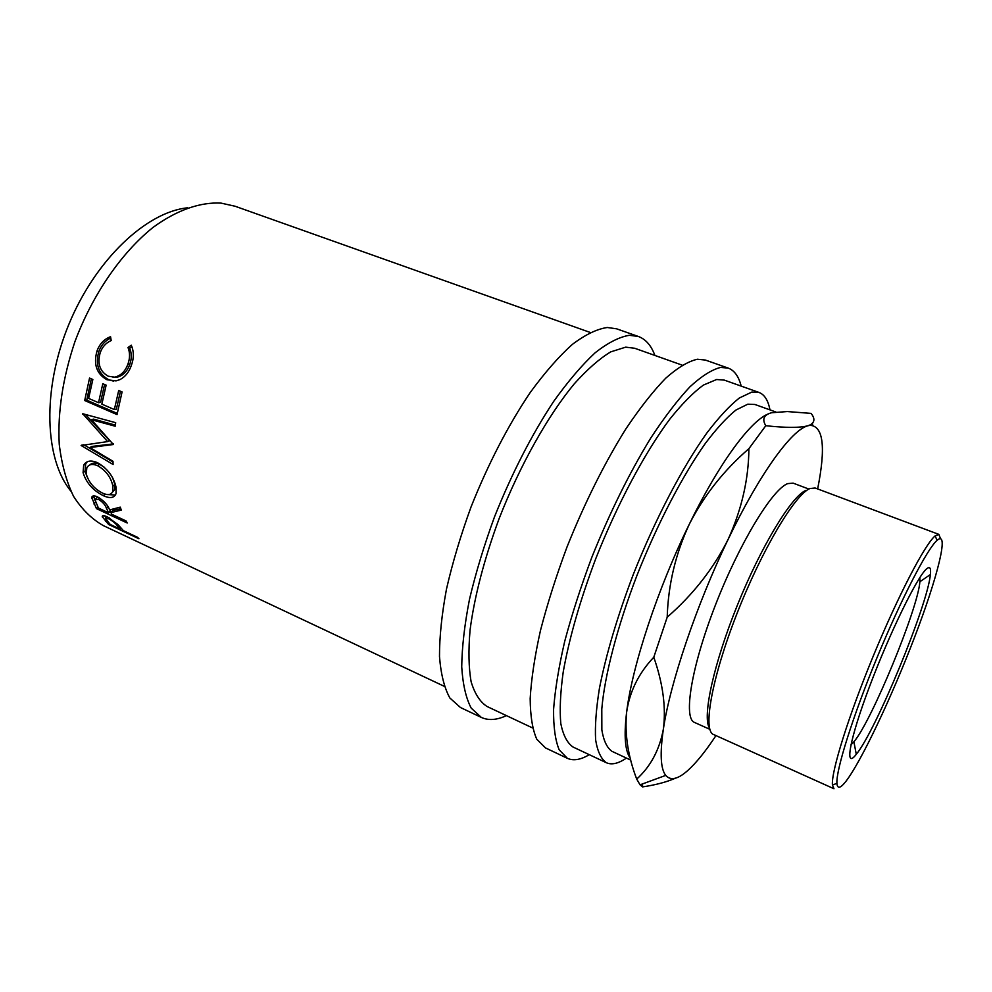 <?xml version="1.0" encoding="UTF-8"?>
<svg xmlns="http://www.w3.org/2000/svg" width="992" height="992" viewBox="0 0 992 992"><rect width="100%" height="100%" fill="white"/><g stroke="black" fill="none" stroke-linecap="round" stroke-linejoin="round"><path stroke-width="1.49" d="M926.478 568.974C929.826 566.035 931.128 567.895 930.384 574.542C927.756 604.872 875.787 730.93 856.282 754.304L856.121 754.515C844.229 769.842 849.363 739.995 869.463 686.724C889.415 633.59 917.178 576.798 926.478 568.974M850.938 744.756L853.901 741.78C871.385 721.68 918.108 608.319 919.869 581.746L919.857 577.555M108.612 524.495L102.238 516.658C102.151 515.232 103.862 515.307 107.359 516.894L117.949 524.545L123.417 530.67L137.516 537.292L138.942 538.755L108.612 524.495L109.281 523.454M110.93 512.579L111.811 514.29L126.108 520.961L127.212 522.995L96.435 508.623L91.723 497.488C92.182 495.591 94.104 495.392 97.526 496.893C103.738 500.551 107.781 504.891 109.641 509.913L120.255 507.135L121.309 510.086L110.93 512.579L112.716 510.496L120.813 508.71M83.08 472.638L83.675 465.211C86.292 460.759 90.855 459.904 97.39 462.632C107.496 468.447 113.745 476.743 116.126 487.531L116.014 493.644C114.278 498.009 110.062 498.703 103.366 495.702C93 490.507 86.23 482.819 83.08 472.638L85.089 471.064L85.684 463.847L87.197 461.813M113.386 444.515L91.475 419.74L115.196 426.213L115.692 422.691L82.745 413.738L107.607 441.589L81.121 445.495L113.088 464.492L113.001 461.292L89.912 447.528L113.386 444.515M84.692 400.532L89.553 378.064L92.851 379.477L88.623 398.4L98.53 402.702L102.808 383.718L106.144 385.144L101.854 404.141L114.353 409.547L118.705 390.501L122.078 391.939L117.031 414.582L84.692 400.532L86.738 400.173L91.338 378.82M110.546 336.697L111.203 340.566C106.008 342.786 102.337 346.828 100.217 352.681C97.179 363.605 99.845 371.442 108.202 376.204L114.576 377.146C120.838 375.745 125.302 371.355 127.968 363.965C130.039 358.174 130.051 352.681 128.005 347.485L131.279 345.216C133.982 351.453 134.007 358.174 131.366 365.354C129.096 372.025 125.339 376.749 120.082 379.552L116.039 380.891L106.938 379.725C96.633 373.959 93.31 364.411 96.968 351.069C99.584 343.914 104.11 339.128 110.546 336.697M444.28 686.328L103.366 525.624C91.81 519.101 81.877 509.342 73.569 496.36C66.427 481.616 61.653 464.256 59.247 444.292C57.548 412.151 62.781 377.927 74.933 341.62C92.566 294.512 121.483 252.7 153.004 227.441C176.75 210.056 200.272 201.959 221.055 203.112L235.03 206.224L590.153 332.432M70.878 491.139C44.516 459.135 41.949 389.434 68.783 324.533C95.48 259.569 146.419 211.916 187.674 207.799M506.416 715.616C496.88 720.08 488.523 720.688 481.356 717.439L471.2 708.114C465.98 698.207 462.818 684.443 461.726 666.847C461.962 647.181 464.554 624.662 469.501 599.267C475.8 572.682 484.158 545.166 494.574 516.696C511.909 473.308 531.588 434.905 553.61 401.512C567.994 381.399 581.845 365.143 595.188 352.73C607.935 342.748 619.343 336.933 629.399 335.284L638.389 336.486C645.767 339.227 651.26 345.551 654.894 355.434M481.356 717.439L460.474 707.519L449.872 698.008C444.342 687.989 440.882 674.176 439.493 656.543C439.444 636.876 441.775 614.383 446.487 589.062C452.563 562.576 460.759 535.196 471.064 506.9C488.25 463.785 507.954 425.692 530.137 392.634C544.658 372.744 558.694 356.686 572.26 344.472C585.255 334.664 596.936 329.009 607.29 327.496L616.59 328.811L638.389 336.486M589.26 754.676C580.704 759.81 573.413 761.025 567.399 758.334L559.178 749.816C555.272 740.342 553.4 726.876 553.586 709.416C555.049 689.812 558.744 667.157 564.684 641.464C571.876 614.482 580.94 586.408 591.852 557.256C609.745 512.69 629.35 473.01 650.665 438.204C664.442 417.198 677.524 400.086 689.886 386.868C701.567 376.129 711.81 369.644 720.589 367.424L728.252 368.106C734.427 370.438 738.742 376.439 741.185 386.111M567.399 758.334L545.501 747.918L536.771 739.201C532.518 729.604 530.323 716.063 530.174 698.566C531.315 678.95 534.725 656.32 540.417 630.701C547.373 603.818 556.252 575.893 567.04 546.914C584.784 502.646 604.413 463.289 625.915 428.842C639.852 408.072 653.133 391.183 665.756 378.175C677.722 367.623 688.262 361.311 697.376 359.24L705.386 360.059L728.252 368.106M937.465 539.995L937.142 540.268C927.26 548.725 901.257 598.808 877.002 657.684C852.711 716.559 835.872 770.412 836.926 783.382C837.409 789.111 840.422 788.417 845.965 781.287C861.453 761.186 892.106 696.136 914.723 636.864C937.44 577.53 949.48 530.125 937.465 539.995M938.841 534.378L815.114 487.99L809.881 488.548C794.803 494.648 761.459 550.684 736.647 614.42C711.723 678.168 702.547 730.62 713.508 734.489L833.974 788.752L832.424 784.97C831.172 771.751 848.309 716.534 873.233 656.134C898.107 595.708 924.866 544.459 935.059 535.965L938.841 534.378L940.503 538.569M709.503 728.029C702.076 717.34 713.521 664.02 737.465 604.971C761.31 545.91 791.579 496.31 805.789 490.42M709.838 729.318L694.499 722.436C683.104 718.32 691.263 667.12 715.319 605.331C739.251 543.542 772.21 489.366 787.685 483.612L793.141 483.141L808.815 489.044M767.672 414.148C749.58 421.984 718.642 463.971 689.378 524.061C657.783 588.219 632.065 666.426 626.609 712.368C623.807 735.804 625.047 751.118 630.329 758.297M775.843 411.99L754.912 404.476L747.782 404.19L735.952 410.031C726.789 417.421 716.621 428.507 705.448 443.263C682.546 475.577 657.188 524.235 636.889 575.62C617.198 627.018 604.55 675.899 601.797 709.032L601.859 729.976C603.62 740.714 606.98 747.819 611.94 751.316L630.8 760.132M626.423 758.086C618.438 763.555 611.754 765.117 606.385 762.736C601.09 759.004 597.506 751.403 595.634 739.92C594.853 726.218 596.118 709.057 599.416 688.423C606.05 654.534 617.346 616.528 633.318 574.393C655.142 519.287 682.384 467.244 706.862 432.983C718.778 417.359 729.604 405.703 739.338 398.003L751.862 392.063L759.016 392.448C764.51 394.556 768.155 400.371 769.966 409.882M606.385 762.736L573.041 747.026C567.275 743.082 563.196 735.295 560.815 723.676C559.55 709.875 560.344 692.676 563.208 672.055C569.197 638.253 580.035 600.47 595.733 558.732C617.272 504.147 644.701 452.836 669.761 419.207C682 403.905 693.21 392.534 703.378 385.094L716.608 379.514L724.296 380.11L759.016 392.448M532.568 727.942L487.047 706.49C480.066 702.001 474.771 693.78 471.15 681.851C468.658 667.802 468.298 650.516 470.072 629.957C474.474 596.39 484.17 559.228 499.174 518.481C519.969 465.273 547.807 415.772 574.306 383.792C587.351 369.284 599.49 358.645 610.737 351.875L625.704 347.15L634.706 348.266L682.124 365.118M817.644 488.932C825.939 447.318 823.41 426.114 810.055 425.308L807.835 425.779C791.616 429.846 759.525 473.816 728.103 539.437C713.496 568.577 693.197 594.506 667.194 617.198C668.199 584.672 675.589 553.623 689.378 524.061C703.985 495.467 723.825 470.344 748.886 448.694C748.662 479.111 741.743 509.355 728.103 539.437C696.644 604.45 670.071 683.252 663.375 729.095C659.804 753.511 660.598 768.949 665.744 775.397C670.542 780.89 677.846 779.303 687.654 770.61C696.161 762.984 705.597 751.316 715.964 735.593M765.787 425.717C761.868 419.17 763.803 414.854 771.578 412.746L787.276 411.556L811.072 413.391C815.176 418.537 814.792 422.406 809.918 425.01L807.835 425.779C799.85 427.912 785.825 427.887 765.787 425.717L748.886 448.694M636.715 779.104C627.948 756.189 624.576 733.944 626.609 712.368C629.61 691.536 638.674 673.171 653.79 657.237C662.966 683.476 666.165 707.432 663.375 729.095C659.544 749.778 650.653 766.456 636.715 779.104L640.051 784.821L642.593 786.892C655.625 784.957 666.574 782.056 675.416 778.199M667.194 617.198L653.79 657.237M642.456 783.94L642.593 786.892M812.622 425.345L812.51 423.286M102.61 493.148C107.979 495.529 111.364 494.909 112.778 491.3L112.877 486.142C110.992 477.301 105.908 470.481 97.613 465.694C92.355 463.524 88.747 464.256 86.812 467.902L86.254 473.965C88.697 482.372 94.153 488.771 102.61 493.148M106.516 508.474C105.45 505.077 102.746 502.014 98.406 499.286L94.959 499.72L98.419 508.04L108.649 512.814L106.516 508.474L108.016 506.776M117.639 526.169C115.99 523.714 112.989 521.234 108.636 518.742L105.586 518.63L110.224 524.458L120.305 529.195L117.639 526.169L118.42 525.053M112.294 492.354L114.762 489.552L114.874 484.542L112.877 486.142M114.874 484.542L112.617 477.797M104.495 467.368L99.659 464.343L97.613 465.694M99.659 464.343C95.381 462.483 92.132 462.669 89.888 464.913M98.406 499.286L99.622 498.021M97.514 496.893L95.864 498.765M108.649 512.814L110.422 510.706L109.963 509.838M108.636 518.742L109.294 517.874M120.305 529.195L121.061 528.054M113.572 381.126L108.872 379.824C98.568 374.108 95.22 364.684 98.803 351.565C101.122 345.166 105.102 340.665 110.769 338.036M113.014 377.245L116.548 377.332C122.748 375.956 127.15 371.665 129.754 364.448C131.787 358.744 131.775 353.338 129.704 348.217L131.911 346.704M117.254 413.404L86.738 400.173M114.353 409.547L116.362 409.225L120.454 391.245M98.53 402.702L100.552 402.392L104.582 384.474M113.423 443.87L91.983 446.425L89.912 447.528M115.345 425.109L93.546 419.108L91.475 419.74M107.607 441.589L109.666 440.696L85.523 414.495M113.014 462.012L83.774 444.714M86.887 476.358L85.089 471.064M115.37 495.045L106.752 494.5M111.017 512.48L109.517 511.785M94.996 500.39L93.558 495.888M106.144 517.861L104.582 515.815M96.968 351.069L98.803 351.565M106.938 379.725L108.872 379.824M128.005 347.485L129.704 348.217M127.968 363.965L129.754 364.448M83.613 413.974L82.683 414.247M82.224 444.9L81.121 445.495M103.366 495.702L105.053 494.103M96.435 508.623L97.836 506.924M91.76 498.554L93.608 496.583M102.399 517.154L103.528 515.629M93.93 503.973L95.542 502.138M105.437 521.172L106.293 519.92M853.901 741.78L856.282 754.304M919.869 581.746L930.384 574.542M937.142 540.268L935.059 535.965M836.926 783.382L832.424 784.97M665.744 775.397L640.051 784.821M114.762 489.552L112.778 491.3M106.02 518.035L106.987 516.72M116.548 377.332L114.576 377.146M83.675 465.211L85.684 463.847M93.223 495.938L91.723 497.488M102.994 515.654L102.238 516.658"/></g></svg>

